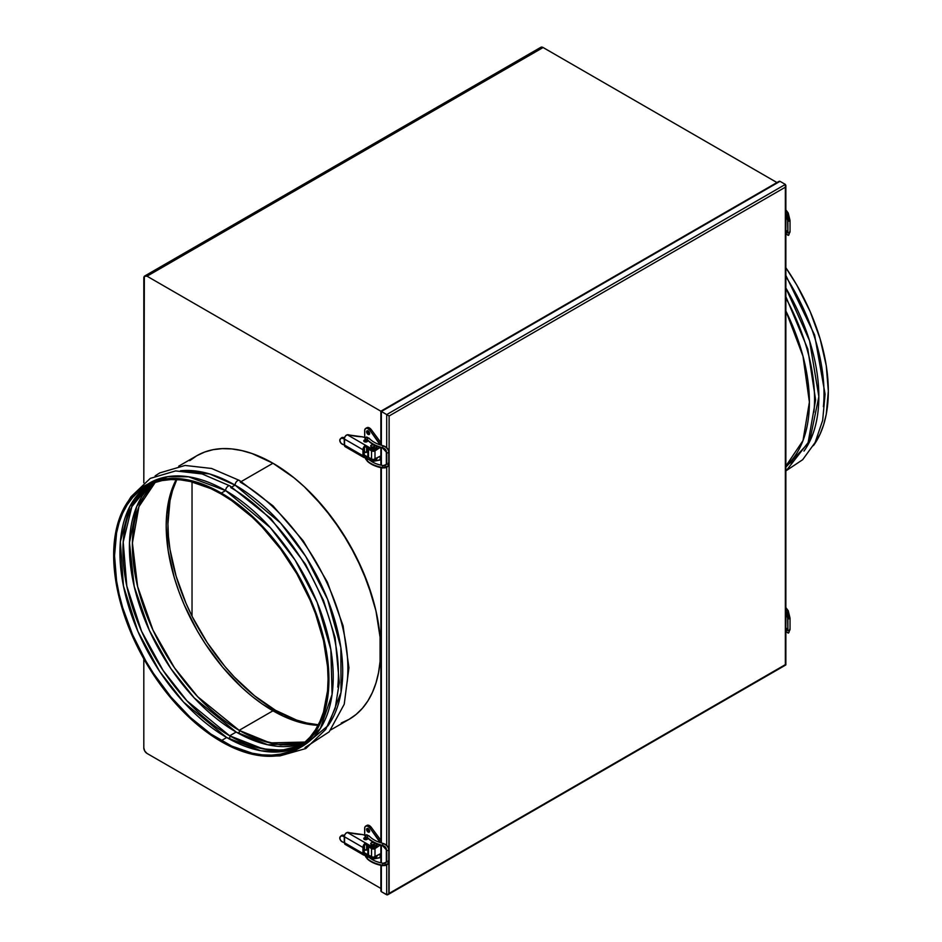 <?xml version="1.0" encoding="UTF-8"?>
<svg xmlns="http://www.w3.org/2000/svg" width="942" height="942" viewBox="0 0 942 942"><rect width="100%" height="100%" fill="white"/><g stroke="black" fill="none" stroke-linecap="round" stroke-linejoin="round"><path stroke-width="1.41" d="M147.376 484.341L167.735 476.664L188.612 476.805L225.609 490.582L221.299 493.066A152.215 87.877 60 0 1 320.739 627.195A152.215 87.877 60 0 1 297.401 749.173A152.215 87.877 60 0 1 221.299 741.637A152.215 87.877 60 0 1 121.859 607.508A152.215 87.877 60 0 1 145.198 485.53A152.215 87.877 60 0 1 221.299 493.066L225.609 490.582L270.366 527.685L295.176 560.207L317.113 602.268L330.854 649.65L332.09 694.431L320.374 728.484L299.532 747.877A152.215 87.877 -120 0 0 301.711 746.688A152.215 87.877 -120 0 0 325.037 624.711A152.215 87.877 -120 0 0 225.609 490.582A3.65 2.108 -60 0 1 227.21 486.896A3.65 2.108 -60 0 1 230.036 485.942A3.65 2.108 120 0 0 227.21 486.896A3.65 2.108 120 0 0 225.609 490.582A152.215 87.877 -120 0 0 149.507 483.046L138.109 490.476L131.809 496.634L126.381 503.97L121.871 512.377L118.303 521.809L115.736 532.159L113.676 555.215L115.736 580.649L121.871 607.508L131.809 634.731L145.198 661.296L161.506 686.165L180.11 708.396L200.305 727.118L221.299 741.637L242.294 751.363L252.55 754.318L262.488 755.955L272.038 756.249L281.093 755.213L289.583 752.846L297.401 749.173L304.502 744.227L310.789 738.069L316.218 730.733L320.739 722.326L324.295 712.894L326.862 702.544L328.935 679.488L326.862 654.054L320.739 627.195L310.789 599.972L297.401 573.407L281.093 548.538L262.488 526.307L242.294 507.585L221.299 493.066L200.305 483.34L190.06 480.385L180.11 478.748L170.561 478.454L161.506 479.49L153.028 481.857L145.198 485.53M250.866 745.581L271.049 750.385L292.326 749.373M327.828 725.999A152.215 87.877 -120 0 0 328.511 601.655A152.215 87.877 -120 0 0 235.076 485.118L231.826 486.99L235.076 485.118L280.539 522.998L305.679 556.357L327.628 599.406L340.863 647.554L341.039 692.37L328.099 725.611L306.303 743.697M275.9 755.979L280.045 755.873L305.82 748.537L325.755 729.402L335.199 708.231L339.297 682.573L335.105 637.522L323.518 600.466L305.502 564.27L270.731 518.465L230.013 485.931A3.65 2.108 -60 0 1 230.778 487.603A152.215 87.877 60 0 1 337.778 687.059M300.251 745.923L299.097 746.264M260.345 740.118L280.516 744.922L301.805 743.897M305.02 747.583L329.194 731.828L344.23 704.239L348.929 667.784L343.088 625.806L327.38 582.144L303.265 540.885L273.039 505.889L239.492 480.467A3.65 2.108 120 0 0 236.678 481.433A3.65 2.108 120 0 0 235.076 485.118A3.65 2.108 -60 0 1 236.678 481.433A3.65 2.108 -60 0 1 239.504 480.467A3.65 2.108 -60 0 1 240.245 482.139A152.215 87.877 60 0 1 347.245 681.584M330.925 729.826L349.07 719.347L356.158 714.401L362.458 708.243L367.886 700.907L372.396 692.488L375.952 683.068L378.519 672.718L380.073 661.543L380.073 637.181L375.952 610.911L367.886 583.746L356.158 556.722L341.24 530.876L323.695 507.208L304.207 486.637L293.963 477.759L272.968 463.24L251.961 453.514L241.717 450.559L231.779 448.922L222.23 448.627L213.163 449.664L204.685 452.03L196.854 455.704L189.766 460.65L196.854 455.704A152.215 87.877 60 0 1 272.968 463.24L241.293 481.527L272.968 463.24L293.963 477.759L304.207 486.637L314.145 496.481L332.762 518.712L349.07 543.581L362.458 570.145L372.396 597.369L375.952 610.911L380.073 637.181L380.073 661.543L378.519 672.718L375.952 683.068L372.396 692.488L367.886 700.907L362.458 708.243L356.158 714.401L349.07 719.347A152.215 87.877 -120 0 0 372.396 597.369A152.215 87.877 -120 0 0 272.968 463.24A152.215 87.877 -120 0 0 196.854 455.704L204.685 452.03L213.163 449.664L222.23 448.627L231.779 448.922L241.717 450.559L251.961 453.514L272.968 463.24A152.215 87.877 60 0 1 372.396 597.369A152.215 87.877 60 0 1 349.07 719.347L341.24 723.02M239.15 730.333A150.991 87.17 60 0 1 143.102 605.435A150.991 87.17 60 0 1 155.265 482.351L138.945 506.631L132.41 543.004L137.614 586.548L152.993 630.104L174.423 667.725L197.643 696.668L239.15 730.333A2.437 1.401 -60 0 1 238.538 733.394A2.437 1.401 120 0 0 239.15 730.333L270.001 742.885L305.196 742.049A150.991 87.17 60 0 1 239.15 730.333L272.968 710.81L239.15 730.333M176.189 479.572A150.991 87.17 -120 0 0 272.968 710.81A150.991 87.17 -120 0 0 318.066 725.305L303.96 723.397L283.424 716.261L262.5 704.18L252.138 696.421L241.964 687.613L222.63 667.195L205.226 643.716L197.467 631.116L184.185 604.764L178.803 591.282L174.317 577.752L168.241 551.117L166.192 525.883L166.71 514.096L170.796 492.748L176.189 479.572M236.171 732.052L194.276 697.975L170.867 668.608L149.378 630.457L134.2 586.419L129.478 542.686L136.684 506.584L153.605 482.928A150.991 87.17 -120 0 0 139.663 605.788A150.991 87.17 -120 0 0 236.171 732.052L229.683 735.796A150.991 87.17 60 0 1 132.21 606.566A150.991 87.17 60 0 1 150.108 484.376L131.88 506.608L123.202 542.039L126.805 586.089L141.524 631.164L163.131 670.504L186.952 700.824L229.683 735.796A2.437 1.401 -60 0 1 229.071 738.858A2.437 1.401 120 0 0 229.683 735.796L263.065 748.89L281.952 750.197L300.875 745.499A150.991 87.17 60 0 1 229.683 735.796L236.171 732.052A150.991 87.17 -120 0 0 303.866 743.191L267.822 744.781L236.171 732.052M226.704 737.515L183.584 702.12L159.575 671.352L137.921 631.458L123.437 585.924L120.364 541.756L129.725 506.666L148.553 485.118A150.991 87.17 -120 0 0 128.807 606.919A150.991 87.17 -120 0 0 226.704 737.515L221.299 740.636A150.991 87.17 60 0 1 122.66 607.578A150.991 87.17 60 0 1 145.81 486.59A150.991 87.17 60 0 1 221.299 494.067A150.991 87.17 60 0 1 319.939 627.125A150.991 87.17 60 0 1 296.801 748.113A150.991 87.17 60 0 1 221.299 740.636L226.704 737.515A150.991 87.17 -120 0 0 299.45 746.476L280.198 751.81L260.875 750.762L226.704 737.515M180.475 470.776L209.63 473.956L235.076 485.118A152.215 87.877 -120 0 0 180.475 470.776M221.299 494.067L231.767 500.697L252.291 517.264L262.159 527.037L280.622 549.092L296.801 573.76L310.071 600.113L315.464 613.595L323.471 640.548L327.557 666.618L328.063 678.994L327.557 690.78L323.471 712.128L319.939 721.478L315.464 729.826L310.071 737.103L303.83 743.214L296.801 748.113L289.029 751.763L280.622 754.106L271.626 755.143L262.159 754.836L252.291 753.223L231.767 746.088L210.831 734.006L190.308 717.439L170.973 697.021L153.57 673.542L145.81 660.943L132.528 634.59L122.66 607.578L119.128 594.155L116.584 580.943L114.535 555.709L116.584 532.842L119.128 522.575L122.66 513.225L127.146 504.877L132.528 497.6L138.768 491.488L145.81 486.59L153.57 482.94L161.989 480.597L170.973 479.56L180.44 479.867L190.308 481.48L210.831 488.615L221.299 494.067M793.435 460.862L786.9 465.148M785.863 466.066A152.215 87.877 -120 0 0 785.863 310.978L802.984 356.17L809.39 402.104L802.984 440.644L785.863 466.066M785.863 298.072A152.215 87.877 60 0 1 813.923 412.16M803.973 451.088A152.215 87.877 -120 0 0 785.863 288.04L809.531 340.663L818.857 396.629L809.531 441.845L785.863 467.126M785.863 276.689A152.215 87.877 60 0 1 823.39 406.685M813.452 445.625A152.215 87.877 -120 0 0 785.863 267.74L796.802 285.085L810.191 311.649L820.129 338.873L826.264 365.732L828.324 391.166L826.264 414.221L823.697 424.571L820.129 433.991L813.452 445.625M192.027 481.892L192.027 616.198L192.027 481.892M176.802 479.596A152.215 87.877 -120 0 0 275.547 710.315L273.828 711.304L275.547 710.315L254.552 695.797L234.358 677.074L224.808 666.347L207.264 642.679L192.345 616.845L186.057 603.41L176.107 576.186L169.984 549.339L168.441 536.375L167.923 523.893L169.984 500.838L172.551 490.499L176.802 479.596M144.75 275.971A4.545 2.626 60 0 1 147.023 276.194L543.098 47.524A4.545 2.626 -120 0 0 540.826 47.3L144.75 275.971A4.545 2.626 60 0 0 143.808 278.055L143.808 482.763L144.35 276.3L147.023 276.194L543.098 47.524L776.938 182.536L543.098 47.524L540.826 47.3L539.943 48.701M318.349 724.775L306.786 722.997L296.542 720.053L275.547 710.315A152.215 87.877 -120 0 0 318.349 724.775M143.808 658.858L143.808 747.866L143.808 658.858M147.023 276.194L380.862 411.207L147.023 276.194M380.862 888.436L147.023 753.435L144.75 751.033L143.808 747.866A4.545 2.626 60 0 0 147.023 753.435L380.862 888.436M785.863 185.515L785.357 184.42L780.023 181.335L785.357 184.42L386.703 414.574L381.369 411.489L780.023 181.335L381.369 411.489L386.703 414.574L386.703 447.662L386.703 414.574L389.117 415.964L389.117 893.405L785.357 664.628L785.357 187.199L389.117 415.964L785.357 187.199L785.357 184.42L386.703 414.574L389.117 415.964L388.858 893.793L785.863 664.922L785.863 185.515L785.357 664.628M386.703 467.338L386.703 845.363L386.703 467.338M386.703 865.027L386.703 894.794L381.369 891.709L381.369 865.439L381.369 891.709L387.256 894.9L388.858 893.793L386.703 894.794L386.703 865.027M381.369 862.943L381.369 845.504L381.369 862.943M381.369 842.972L381.369 467.738L381.369 842.972M381.369 465.254L381.369 447.803L381.369 465.254M381.369 411.489L381.369 445.272L381.157 411.371M387.916 894.676L785.863 664.922L387.256 894.9M380.992 891.285L380.862 890.602L380.992 891.285M380.862 445.119L380.862 411.207L779.47 181.229M380.898 890.202L380.862 865.333M374.363 842.796A2.131 1.225 180 0 1 374.975 843.667A2.131 1.225 180 0 1 374.351 844.527A2.131 1.225 180 0 1 372.031 844.797A2.131 1.225 180 0 1 370.712 843.667A2.131 1.225 180 0 1 371.336 842.796A2.131 1.225 180 0 1 374.162 842.69M369.688 831.468L367.886 828.724L366.603 829.466A2.131 1.225 60 0 1 367.039 828.501A2.131 1.225 60 0 1 368.687 829.066A2.131 1.225 60 0 1 369.617 831.209L369.17 832.186L367.816 831.88L366.85 828.654L368.687 829.066L369.617 831.209A2.131 1.225 60 0 1 369.17 832.186A2.131 1.225 60 0 1 367.533 831.609A2.131 1.225 60 0 1 366.603 829.466L367.886 828.724A2.131 1.225 -120 0 0 369.605 831.433M369.24 857.043A2.131 1.225 60 0 1 369.17 857.09A2.131 1.225 60 0 1 369.005 857.161A1.213 0.895 133.4 0 0 368.145 857.032A3.591 1.448 71.8 0 1 367.333 855.948A3.591 1.448 -108.2 0 0 368.145 857.032A1.213 0.895 133.4 0 0 367.121 858.409A1.213 0.895 -46.6 0 1 369.229 857.691A1.213 0.895 133.4 0 0 369.005 857.161C372.22 860.14 376.941 862.177 383.158 863.284L386.079 862.319L386.361 861.259A1.213 0.707 180 0 1 386.432 861.023A1.213 0.707 0 0 0 386.797 861.8A1.213 0.707 180 0 1 386.361 861.271L386.361 849.79A1.213 0.707 0 0 0 388.728 850.025A6.347 4.875 -148.2 0 0 383.005 843.679L382.546 845.339A29.025 17.451 -177.4 0 1 367.121 837.085A1.213 0.836 137.4 0 0 367.274 837.579C370.924 841.43 376.058 844.185 382.676 845.845L386.361 849.79A1.213 0.707 180 0 1 386.432 849.554A1.213 0.707 0 0 0 386.361 849.802A1.213 0.707 180 0 0 386.797 850.332L386.797 861.8A1.213 0.707 0 0 0 388.728 861.494A1.213 0.707 180 0 1 386.797 861.8L386.797 850.332A1.213 0.707 180 0 0 388.728 850.025A1.213 0.707 0 0 0 388.799 849.778A1.213 0.707 180 0 1 388.728 850.025A6.347 4.875 31.8 0 0 383.005 843.679L382.546 845.339A29.025 17.451 2.6 0 1 367.121 837.085A1.213 0.836 -42.6 0 1 368.204 835.789A6.029 2.426 -108.2 0 0 366.179 834.847A6.029 2.426 71.8 0 1 368.204 835.789A1.213 0.836 -42.6 0 1 369.229 836.425A1.213 0.836 137.4 0 0 367.121 837.085A1.213 0.836 -42.6 0 0 367.286 837.591M368.004 853.617L368.534 855.148L373.267 857.302L380.156 853.911L374.998 856.89L374.998 848.589L380.156 845.151L373.267 849.001L368.534 846.846L367.875 845.575M367.674 845.704L366.909 846.717L367.674 845.704M364.943 854.983L366.485 857.821M371.831 859.304L380.156 857.703L380.156 853.911L380.156 857.703L380.862 857.302L371.831 859.304M378.248 844.503L380.156 845.598L378.248 844.503M366.45 825.84L368.192 825.168L370.901 826.888L371.313 827.394L370.018 828.136L380.156 841.795L380.862 841.394L380.156 842.584L370.018 828.136L367.804 826.205L365.732 826.087L364.79 827.359L364.66 835.519L364.66 828.348A4.875 2.814 60 0 1 365.673 826.122A4.875 2.814 60 0 1 370.018 828.136L371.313 827.394L380.862 840.264L371.313 827.394A4.875 2.814 -120 0 0 366.968 825.38L365.673 826.122M366.097 857.314A4.875 2.814 60 0 1 365.001 855.183L363.059 854.241L362.941 847.447L344.572 836.837L344.572 842.807L362.941 853.405L362.941 847.447L364.236 846.693L364.236 852.663L364.236 846.693L362.941 847.447L363.059 846.469L364.66 843.643L364.236 846.693A1.825 1.06 -60 0 1 364.66 845.339L364.66 843.643L366.379 843.467L347.28 832.434L345.596 833.588L343.571 836.261L362.941 847.447A3.65 2.108 -60 0 1 364.66 843.643L366.379 843.467L347.28 832.434L362.046 834.494A2.437 1.401 180 0 1 363.6 834.895L362.046 834.494A37.751 21.796 180 0 1 348.834 832.528A2.437 1.401 180 0 0 347.28 832.434L346.091 833.011A3.65 2.108 120 0 0 344.572 835.672L343.571 836.261L344.254 836.696A1.825 1.06 180 0 1 344.572 836.837L344.254 836.696A1.825 1.06 180 0 1 344.572 836.837L344.572 842.807A1.825 1.06 0 0 0 344.254 842.654A1.825 1.06 180 0 1 344.572 842.807L362.941 853.405L364.236 852.663L362.941 853.405A3.65 2.108 -60 0 0 363.694 855.077L345.184 844.397L346.644 844.468M367.827 845.845L367.827 854.159A2.437 1.401 0 0 0 368.534 855.148L368.534 846.846L371.548 848.589L371.548 856.89L368.534 855.148L368.534 846.846A2.437 1.401 180 0 1 367.827 845.845A2.437 1.401 180 0 1 367.827 845.786M364.236 848.259L364.236 848.259A1.943 1.13 180 0 1 364.318 848.236L364.318 849.731A1.943 1.13 0 0 0 364.236 849.778A1.943 1.13 180 0 0 367.074 849.825L364.071 849.66M371.336 842.796L370.748 843.902L372.031 844.797L374.928 843.902L373.656 842.525L371.336 842.796M371.548 848.589L371.548 856.89A2.437 1.401 0 0 0 374.998 856.89L374.998 848.589A2.437 1.401 180 0 1 371.548 848.589M364.483 839.204A1.943 1.13 0 0 0 364.318 839.287L364.318 837.803A1.943 1.13 180 0 1 364.495 837.709M366.933 837.721A1.943 1.13 180 0 1 367.639 838.592A1.943 1.13 180 0 1 367.074 839.393A1.943 1.13 180 0 1 364.954 839.64A1.943 1.13 180 0 1 363.753 838.592A1.943 1.13 180 0 1 364.318 837.803L364.318 839.287A1.943 1.13 0 0 0 364.236 839.346M370.477 856.196L366.379 853.911L366.379 855.395L366.379 853.911L364.236 852.663L369.829 855.889L369.829 857.385L364.66 855.23L364.66 853.523L366.332 853.876L364.66 853.523A1.825 1.06 -60 0 1 364.613 853.499A1.825 1.06 -60 0 1 364.236 852.663L364.66 855.23A3.65 2.108 -60 0 1 363.694 855.077M344.572 843.632L345.161 844.385A3.65 2.108 120 0 1 344.572 843.632L344.572 843.632M366.909 847.247L367.827 847.776L366.909 847.247M369.829 855.889L369.829 857.385A4.263 2.461 0 0 0 375.858 857.385L375.858 856.396L375.858 857.385A4.263 2.461 0 0 0 377.106 855.666M364.483 849.649A1.943 1.13 0 0 0 364.318 849.731L364.318 848.236A1.943 1.13 180 0 1 364.483 848.153M366.909 848.153A1.943 1.13 180 0 1 367.639 849.036A1.943 1.13 180 0 1 367.074 849.825L367.604 848.813L366.779 848.094M365.049 855.183L372.844 858.103L375.858 857.385L377.106 855.642M366.049 844.821L366.379 843.467L369.829 845.457L369.829 846.952A4.263 2.461 0 0 0 375.858 846.952L375.858 845.457A4.263 2.461 180 0 1 369.829 845.457L366.379 843.467L366.049 844.821M375.858 846.952A4.263 2.461 0 0 0 377.106 845.209L375.858 846.952L372.844 847.67L366.379 844.962L369.829 846.952L369.829 845.457L372.844 846.175L375.858 845.457L375.858 846.952M377.071 844.044A4.263 2.461 180 0 1 375.858 845.457L377.106 843.714L377.024 844.727M364.613 837.662L363.895 839.028L365.696 839.722L367.498 839.028L366.779 837.662M344.254 842.654L344.254 836.696L342.876 836.202L344.607 835.578L343.842 835.307A3.65 2.532 -132.7 0 0 341.369 835.601L340.403 836.496A3.65 2.532 47.3 0 1 342.876 836.202L344.254 836.696L344.254 842.654L342.876 842.16L344.254 842.654M341.275 835.695L343.842 835.307L340.686 836.284L339.779 838.062A3.65 2.532 47.3 0 1 340.403 836.496M342.876 842.16L340.686 840.499L339.779 838.062A3.65 2.532 47.3 0 0 342.876 842.16M343.571 836.261L344.572 835.672L343.571 836.261M364.766 837.697A1.213 0.707 0 0 0 366.297 838.769A3.591 1.448 71.8 0 1 366.838 837.202A3.591 1.448 -108.2 0 0 366.297 838.769A1.213 0.707 180 0 1 365.096 837.544A6.029 2.426 71.8 0 1 366.179 834.847L364.483 839.475M388.116 863.661A6.347 4.875 -148.2 0 0 388.728 861.494A6.347 4.875 31.8 0 1 388.116 863.661A6.347 4.875 31.8 0 1 383.005 865.498L382.746 865.686C376.152 864.544 371.007 862.295 367.333 858.939A1.213 0.895 -46.6 0 1 367.121 858.409A29.025 16.026 -2.4 0 0 382.546 865.133L382.911 863.484L382.546 865.133A29.025 16.026 177.6 0 1 367.121 858.409A1.213 0.895 133.4 0 0 367.333 858.939L365.131 855.183M386.397 861.435A3.909 3.003 31.8 0 1 386.055 862.354A3.909 3.003 31.8 0 1 382.911 863.484A3.909 3.003 -148.2 0 0 386.055 862.354M388.363 860.717A1.213 0.707 180 0 1 388.728 861.494A1.213 0.707 0 0 0 388.799 861.259L388.799 849.79A1.213 0.707 0 0 0 388.693 849.519M366.909 839.475L366.909 838.156A1.213 0.707 180 0 1 366.297 838.769A1.213 0.707 0 0 0 366.626 838.604L366.626 839.581L366.626 838.604A1.213 0.707 0 0 0 366.909 838.18M366.626 850.025L366.626 845.104L366.626 850.025M386.432 849.554A3.909 3.003 -148.2 0 0 382.911 845.645M383.37 843.773L383.253 843.479C377.035 841.901 372.302 839.381 369.076 835.931L366.191 834.847M789.749 629.15A1.213 0.707 180 0 1 789.231 630.269A6.347 1.743 78.3 0 1 788.383 633.036A6.347 1.743 78.3 0 1 787.182 632.141A1.213 0.966 -33.5 0 1 787.147 630.104A3.909 1.072 -101.7 0 0 787.536 630.539A3.909 1.072 78.3 0 1 787.147 630.104A1.213 0.966 -33.5 0 1 787.583 630.092A1.213 0.966 146.5 0 0 786.158 631.811L785.863 631.376M785.863 607.555L788.218 610.675L790.032 618.14A1.213 0.707 180 0 1 789.231 618.8A6.347 1.743 -101.7 0 0 787.182 610.322A1.213 0.907 -30.2 0 1 788.313 611.075A1.213 0.907 149.8 0 0 787.182 610.322A6.347 1.743 78.3 0 1 789.231 618.8A1.213 0.707 180 0 1 788.407 617.481A3.909 1.072 -101.7 0 0 787.147 612.253A1.213 0.907 -30.2 0 1 786.017 611.511A1.213 0.907 149.8 0 0 786.123 611.923M785.863 611.488L787.606 618.14A1.213 0.707 0 0 0 790.032 618.164M787.889 618.588L787.889 630.057A1.213 0.707 0 0 0 790.032 629.609L788.372 633.036A6.347 1.743 -101.7 0 0 789.231 630.269A1.213 0.707 180 0 1 787.606 629.586A1.213 0.707 0 0 0 787.889 630.057L787.889 618.588M787.182 610.322A1.213 0.907 149.8 0 0 786.017 611.511A1.213 0.907 -30.2 0 1 787.182 610.322M374.363 445.107A2.131 1.225 180 0 1 374.975 445.966A2.131 1.225 180 0 1 374.351 446.838A2.131 1.225 180 0 1 372.031 447.109A2.131 1.225 180 0 1 370.712 445.966A2.131 1.225 180 0 1 371.336 445.095A2.131 1.225 180 0 1 374.162 445.001M369.688 433.779L367.886 431.036L366.603 431.777A2.131 1.225 60 0 1 367.039 430.8A2.131 1.225 60 0 1 368.687 431.377A2.131 1.225 60 0 1 369.617 433.52L368.946 434.58L367.533 433.921L366.85 430.953L368.404 431.106L369.617 433.52A2.131 1.225 60 0 1 369.17 434.486A2.131 1.225 60 0 1 367.533 433.921A2.131 1.225 60 0 1 366.603 431.777L367.886 431.036A2.131 1.225 -120 0 0 369.605 433.744M369.24 459.355A2.131 1.225 60 0 1 369.17 459.402A2.131 1.225 60 0 1 369.005 459.472A1.213 0.895 133.4 0 0 368.145 459.331A3.591 1.448 71.8 0 1 367.333 458.259A3.591 1.448 -108.2 0 0 368.145 459.331A1.213 0.895 133.4 0 0 367.121 460.72A1.213 0.895 -46.6 0 1 369.229 459.99A1.213 0.895 133.4 0 0 369.005 459.472C372.22 462.44 376.941 464.488 383.158 465.595L386.079 464.63L386.361 463.57A1.213 0.707 180 0 1 386.432 463.334A1.213 0.707 0 0 0 386.797 464.1A1.213 0.707 180 0 1 386.361 463.582L386.361 452.101A1.213 0.707 0 0 0 388.728 452.337A6.347 4.875 -148.2 0 0 383.005 445.978L382.546 447.638A29.025 17.451 -177.4 0 1 367.121 439.384A1.213 0.836 137.4 0 0 367.274 439.879C370.924 443.741 376.058 446.496 382.676 448.145L386.361 452.101A1.213 0.707 180 0 1 386.432 451.866A1.213 0.707 0 0 0 386.361 452.113A1.213 0.707 180 0 0 386.797 452.643L386.797 464.1A1.213 0.707 0 0 0 388.728 463.805A1.213 0.707 180 0 1 386.797 464.1L386.797 452.643A1.213 0.707 180 0 0 388.728 452.337A1.213 0.707 0 0 0 388.799 452.089A1.213 0.707 180 0 1 388.728 452.337A6.347 4.875 31.8 0 0 383.005 445.978L382.546 447.638A29.025 17.451 2.6 0 1 367.121 439.384A1.213 0.836 -42.6 0 1 368.204 438.089A6.029 2.426 -108.2 0 0 366.179 437.147A6.029 2.426 71.8 0 1 368.204 438.089A1.213 0.836 -42.6 0 1 369.229 438.725A1.213 0.836 137.4 0 0 367.121 439.384A1.213 0.836 -42.6 0 0 367.286 439.89M368.004 455.928L368.534 457.459L373.267 459.602L380.156 456.211L374.998 459.19L374.998 450.888L380.156 447.45L373.267 451.3L368.534 449.146L367.875 447.886M367.674 448.015L366.909 449.016L367.674 448.015M364.943 457.294L366.485 460.12M371.831 461.615L380.156 460.014L380.156 456.211L380.156 460.014L380.862 459.602L371.831 461.615M378.248 446.802L380.156 447.909L378.248 446.802M366.45 428.151L368.64 427.586L371.313 429.693L370.018 430.435L380.156 444.106L380.862 443.694L380.156 444.895L370.018 430.435L367.804 428.516L366.085 428.257L364.79 429.67L364.66 437.818L364.66 430.659A4.875 2.814 60 0 1 365.673 428.433A4.875 2.814 60 0 1 370.018 430.435L371.313 429.693L380.862 442.575L371.313 429.693A4.875 2.814 -120 0 0 366.968 427.68L365.673 428.433M366.097 459.625A4.875 2.814 60 0 1 365.001 457.494M367.827 448.157L367.827 456.458A2.437 1.401 0 0 0 368.534 457.459L368.534 449.146L371.548 450.888L371.548 459.19L368.534 457.459L368.534 449.146A2.437 1.401 180 0 1 367.827 448.157A2.437 1.401 180 0 1 367.827 448.098M364.236 450.57L364.236 450.57A1.943 1.13 180 0 1 364.318 450.547L364.318 452.03A1.943 1.13 0 0 0 364.236 452.089A1.943 1.13 180 0 0 367.074 452.136L364.071 451.96M371.336 445.095L370.748 446.214L372.031 447.109L374.928 446.214L374.021 444.942L371.336 445.095M371.548 450.888L371.548 459.19A2.437 1.401 0 0 0 374.998 459.19L374.998 450.888A2.437 1.401 180 0 1 371.548 450.888M364.483 441.515A1.943 1.13 0 0 0 364.318 441.598L364.318 440.102A1.943 1.13 180 0 1 364.495 440.02M366.933 440.032A1.943 1.13 180 0 1 367.639 440.903A1.943 1.13 180 0 1 367.074 441.692A1.943 1.13 180 0 1 364.954 441.939A1.943 1.13 180 0 1 363.753 440.903A1.943 1.13 180 0 1 364.318 440.102L364.318 441.598A1.943 1.13 0 0 0 364.236 441.645M370.477 458.507L366.379 456.211L366.379 457.706L366.379 456.211L364.236 454.974L369.829 458.201L369.829 459.696L364.66 457.529L364.66 455.834L366.332 456.187L364.66 455.834A1.825 1.06 -60 0 1 364.613 455.81A1.825 1.06 -60 0 1 364.236 454.974L364.236 449.004L364.236 454.974L362.941 455.716L362.941 449.746L344.572 439.149L344.572 445.107L362.941 455.716L362.941 449.746L364.236 449.004L362.941 449.746L363.059 448.781L364.66 445.943L364.236 449.004A1.825 1.06 -60 0 1 364.66 447.638L364.66 445.943L366.379 445.778L347.28 434.745L345.596 435.899L343.571 438.56L362.941 449.746A3.65 2.108 -60 0 1 364.66 445.943L366.379 445.778L347.28 434.745L362.046 436.794A2.437 1.401 180 0 1 363.6 437.206L362.046 436.794A37.751 21.796 180 0 1 348.834 434.839A2.437 1.401 180 0 0 347.28 434.745L346.091 435.31A3.65 2.108 120 0 0 344.572 437.983L343.571 438.56L344.254 438.996A1.825 1.06 180 0 1 344.572 439.149L344.254 438.996A1.825 1.06 180 0 1 344.572 439.149L344.572 445.107A1.825 1.06 0 0 0 344.254 444.965A1.825 1.06 180 0 1 344.572 445.107L362.941 455.716L364.236 454.974L364.66 457.529L363.412 457.164L362.941 455.716A3.65 2.108 -60 0 0 363.694 457.388L345.184 446.696L346.644 446.767M344.572 445.931L345.161 446.685A3.65 2.108 120 0 1 344.572 445.931L344.572 445.931M369.829 458.201L369.829 459.696L364.66 457.529A3.65 2.108 -60 0 1 363.694 457.388M366.909 449.558L367.827 450.088L366.909 449.558M377.106 457.953L374.469 460.226L369.829 459.696A4.263 2.461 0 0 0 375.858 459.696L375.858 458.695L375.858 459.696A4.263 2.461 0 0 0 377.106 457.977M364.483 451.948A1.943 1.13 0 0 0 364.318 452.03L364.318 450.547A1.943 1.13 180 0 1 364.483 450.464M366.909 450.464A1.943 1.13 180 0 1 367.639 451.336A1.943 1.13 180 0 1 367.074 452.136L367.604 451.124L366.779 450.406M366.049 447.132L366.379 445.778L369.829 447.756L369.829 449.252A4.263 2.461 0 0 0 375.858 449.252L375.858 447.756A4.263 2.461 180 0 1 369.829 447.756L366.379 445.778L366.049 447.132M375.858 449.252A4.263 2.461 0 0 0 377.106 447.509L375.858 449.252L372.844 449.97L366.379 447.262L369.829 449.252L369.829 447.756L372.844 448.486L375.858 447.756L375.858 449.252M377.071 446.343A4.263 2.461 180 0 1 375.858 447.756L377.106 446.025L377.024 447.038M364.613 439.961L363.895 441.327L365.696 442.022L367.498 441.327L366.779 439.961M344.254 444.965L344.254 438.996L342.876 438.501L344.607 437.877L343.842 437.606A3.65 2.532 -132.7 0 0 341.369 437.912L340.403 438.807A3.65 2.532 47.3 0 1 342.876 438.501L344.254 438.996L344.254 444.965L342.876 444.471L344.254 444.965M341.275 438.006L343.842 437.606L340.686 438.583L339.779 440.373A3.65 2.532 47.3 0 1 340.403 438.807M342.876 444.471L340.686 442.799L339.779 440.373A3.65 2.532 47.3 0 0 342.876 444.471M343.571 438.56L344.572 437.983L343.571 438.56M364.766 440.008A1.213 0.707 0 0 0 366.297 441.068A3.591 1.448 71.8 0 1 366.838 439.514A3.591 1.448 -108.2 0 0 366.297 441.068A1.213 0.707 180 0 1 365.096 439.843A6.029 2.426 71.8 0 1 366.179 437.147L364.483 441.774M388.116 465.96A6.347 4.875 -148.2 0 0 388.728 463.805A6.347 4.875 31.8 0 1 388.116 465.96A6.347 4.875 31.8 0 1 383.005 467.797L382.746 467.997C376.152 466.855 371.007 464.594 367.333 461.239A1.213 0.895 -46.6 0 1 367.121 460.72A29.025 16.026 -2.4 0 0 382.546 467.444L382.911 465.795L382.546 467.444A29.025 16.026 177.6 0 1 367.121 460.72A1.213 0.895 133.4 0 0 367.333 461.239L365.131 457.482M386.397 463.747A3.909 3.003 31.8 0 1 386.055 464.665A3.909 3.003 31.8 0 1 382.911 465.795A3.909 3.003 -148.2 0 0 386.055 464.665M366.909 441.774L366.909 440.456A1.213 0.707 180 0 1 366.297 441.068A1.213 0.707 0 0 0 366.626 440.915L366.626 441.892L366.626 440.915A1.213 0.707 0 0 0 366.909 440.479M366.626 452.325L366.626 447.403L366.626 452.325M388.363 463.028A1.213 0.707 180 0 1 388.799 463.558L388.799 452.101A1.213 0.707 0 0 0 388.693 451.819M386.432 451.866A3.909 3.003 -148.2 0 0 382.911 447.945M383.37 446.084L383.253 445.778C377.035 444.2 372.302 441.692 369.076 438.23L366.191 437.147M789.749 231.461A1.213 0.707 180 0 1 789.231 232.58A6.347 1.743 78.3 0 1 788.383 235.335A6.347 1.743 78.3 0 1 787.182 234.452A1.213 0.966 -33.5 0 1 787.147 232.403A3.909 1.072 -101.7 0 0 787.536 232.851A3.909 1.072 78.3 0 1 787.147 232.403A1.213 0.966 -33.5 0 1 787.583 232.391A1.213 0.966 146.5 0 0 786.158 234.122M785.863 209.866L788.218 212.986L790.032 220.452A1.213 0.707 180 0 1 789.231 221.111A6.347 1.743 -101.7 0 0 787.182 212.633A1.213 0.907 -30.2 0 1 788.313 213.375A1.213 0.907 149.8 0 0 787.182 212.633A6.347 1.743 78.3 0 1 789.231 221.111A1.213 0.707 180 0 1 788.407 219.78A3.909 1.072 -101.7 0 0 787.147 214.564A1.213 0.907 -30.2 0 1 786.017 213.822A1.213 0.907 149.8 0 0 786.123 214.223M785.863 213.787L787.606 220.452A1.213 0.707 0 0 0 790.032 220.475M787.889 220.899L787.889 232.368A1.213 0.707 0 0 0 790.032 231.909L788.372 235.335A6.347 1.743 -101.7 0 0 789.231 232.58A1.213 0.707 180 0 1 787.606 231.885A1.213 0.707 0 0 0 787.889 232.368L787.889 220.899M787.182 212.633A1.213 0.907 149.8 0 0 786.017 213.822A1.213 0.907 -30.2 0 1 787.182 212.633M301.711 746.688L297.401 749.173M196.854 455.704L178.709 466.184M155.136 475.898L159.74 472.919L185.091 465.442L211.561 468.468L239.492 480.467M128.548 500.755L131.044 496.717L150.273 478.383L175.624 470.918L202.094 473.944L230.013 485.931M785.863 471.188L808.13 442.575L815.619 399.914L807.789 349.023L785.863 296.683M785.863 470.918L802.678 459.696L815.124 442.505L822.672 420.332L825.086 394.239L814.618 335.034L785.863 275.453M380.862 447.662L380.862 465.136M380.862 467.632L380.862 842.819M380.862 845.363L380.862 862.837M380.862 411.207L778.822 181.453M382.758 865.686L388.139 863.602L388.799 861.259M364.483 849.908L364.483 845.681M366.909 849.908L366.909 845.268M367.097 837.061L366.909 838.156M388.799 849.79C388.469 846.634 386.62 844.527 383.253 843.479M787.606 629.645L785.863 627.761M790.032 618.14L790.032 629.609M788.372 633.036L786.158 631.799M787.606 618.14L787.877 630.645M382.758 467.997L388.139 465.913L388.799 463.57M364.483 452.219L364.483 447.992M366.909 452.219L366.909 447.568M367.097 439.372L366.909 440.456M388.799 452.101C388.469 448.945 386.62 446.838 383.253 445.778M787.606 231.944L785.863 230.072M790.032 220.452L790.032 231.909M788.372 235.335L785.863 233.687M787.606 220.452L787.877 232.957"/></g></svg>
